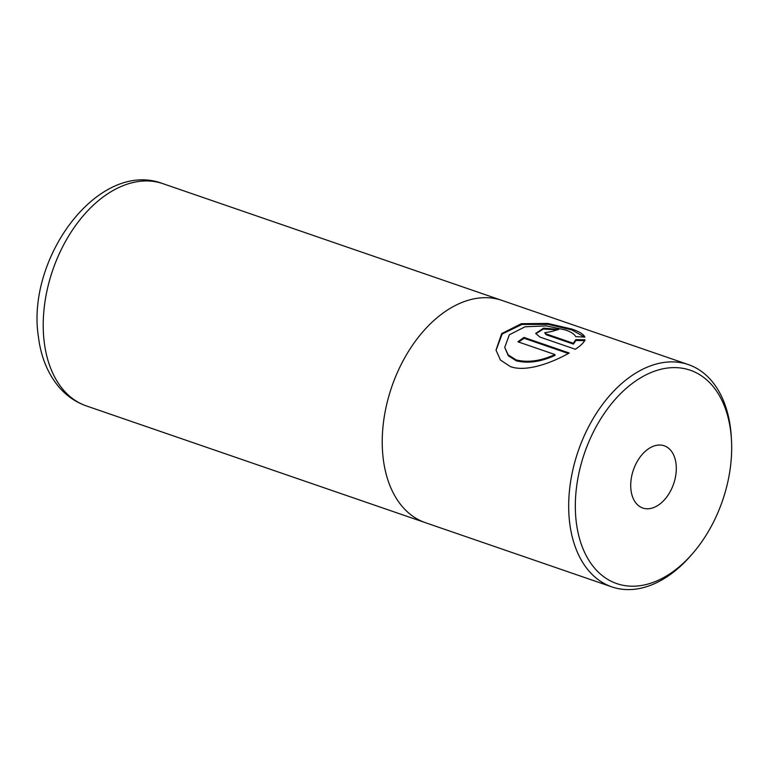 <?xml version="1.0" encoding="UTF-8"?>
<svg xmlns="http://www.w3.org/2000/svg" width="770" height="770" viewBox="0 0 770 770"><rect width="100%" height="100%" fill="white"/><g stroke="black" fill="none" stroke-linecap="round" stroke-linejoin="round"><path stroke-width="1.16" d="M569.194 353.007C552.504 362.506 526.545 372.488 510.366 366.597L500.413 360.023L496.015 350.129L501.655 333.612L521.338 323.698L547.778 323.448L571.667 329.021C579.3 331.572 583.689 334.276 584.844 337.116L575.671 336.634C574.535 334.132 571.032 331.88 565.17 329.887L546.113 325.883L525.034 326.788L509.345 334.796L504.725 347.414L508.2 354.883L516.121 359.927C527.922 362.805 540.858 361.014 554.929 354.537L517.941 341.803A117.541 76.028 -71 0 1 523.995 337.443L569.194 353.007M584.517 337.087L571.783 329.906L548.115 324.353L521.935 324.44L502.165 334.016L496.044 350.331M554.929 354.537L555.035 355.374C540.954 361.871 528.018 363.681 516.237 360.803L508.306 355.75L504.725 347.414M576.364 522.811A112.843 72.986 109 0 0 692.567 553.591A112.843 72.986 109 0 0 731.5 440.527A112.843 72.986 109 0 0 730.643 431.007A112.843 72.986 109 0 0 640.804 377.704A112.843 72.986 109 0 0 576.364 522.811M692.567 553.591L690.806 555.622A117.541 76.028 -71 0 1 611.852 586.884A117.541 76.028 -71 0 1 569.762 523.552A117.541 76.028 -71 0 1 602.64 404.298A117.541 76.028 -71 0 1 688.39 364.605A117.541 76.028 -71 0 1 730.47 427.928A117.541 76.028 -71 0 1 731.356 437.851L731.5 440.527M676.002 463.521A32.908 21.291 109 0 0 664.221 445.792A32.908 21.291 109 0 0 640.216 456.908A32.908 21.291 109 0 0 631.015 490.298A32.908 21.291 109 0 0 642.796 508.027A32.908 21.291 109 0 0 666.801 496.91A32.908 21.291 109 0 0 676.002 463.521M688.39 364.605L501.925 300.396A117.541 76.028 109 0 0 416.185 340.09A117.541 76.028 109 0 0 383.306 459.344A117.541 76.028 109 0 0 425.387 522.676L611.852 586.884M539.847 337.039L535.708 333.4L543.63 328.136L558.712 329.473A117.541 76.028 109 0 0 552.34 331.369L544.688 332.756L546.055 333.891L573.323 343.285L575.768 339.637L584.892 339.791C584.006 342.486 580.821 345.643 575.325 349.262L539.847 337.039M568.327 353.497L524.101 338.271L523.995 337.443M524.101 338.271A116.607 75.421 109 0 0 518.759 342.082M585.007 340.638L575.873 340.475L573.438 344.113L546.161 334.729L544.688 332.756M573.438 344.113L573.323 343.285M575.873 340.475L575.768 339.637M557.249 329.849L543.389 329.031L535.804 333.699M44.294 342.602A117.531 76.018 109 0 0 86.375 405.925C75.547 402.113 66.297 395.684 58.636 386.636C47.682 373.334 40.964 356.905 38.5 337.347C25.641 258.45 98.589 158.995 162.913 183.664A117.531 76.018 109 0 0 77.173 223.358A117.531 76.018 109 0 0 44.294 342.602M546.161 334.729L546.055 333.891M86.375 405.925L424.482 522.349M162.913 183.664L501.02 300.098"/></g></svg>
